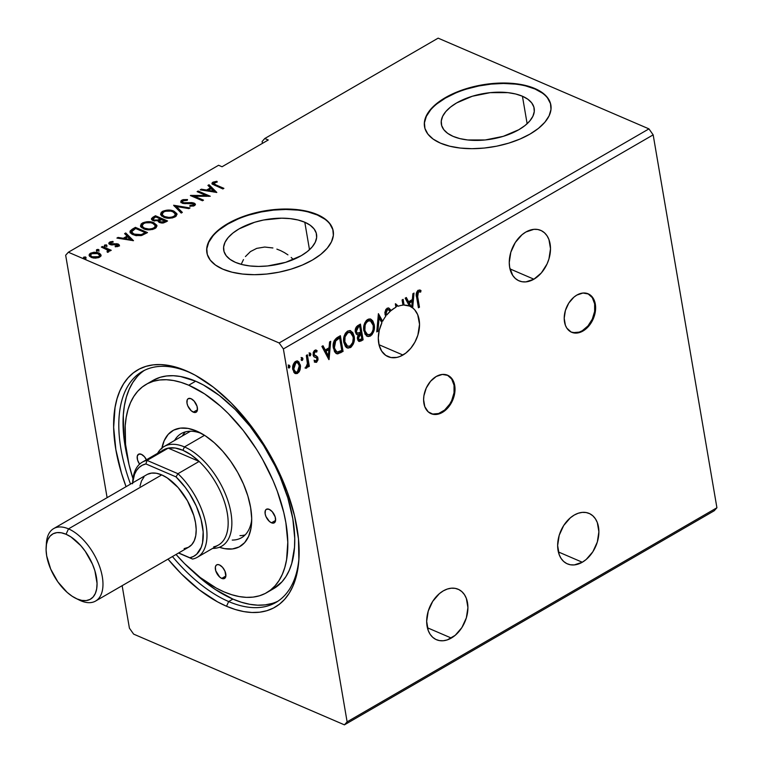 <?xml version="1.0" encoding="UTF-8"?>
<svg xmlns="http://www.w3.org/2000/svg" width="763" height="763" viewBox="0 0 763 763"><rect width="100%" height="100%" fill="white"/><g stroke="black" fill="none" stroke-linecap="round" stroke-linejoin="round"><path stroke-width="1.14" d="M571.296 332.115A20.925 14.545 113.3 0 0 582.293 330.722L582.989 331.018A20.925 14.545 -66.7 0 1 571.64 332.267A20.925 14.545 -66.7 0 1 564.458 314.757A20.925 14.545 -66.7 0 1 576.847 295.081L573.9 297.16L568.797 303.064L565.402 310.484L564.2 318.295L565.402 325.305L566.852 328.166L571.191 332.067L576.857 333.069L582.989 331.018L588.654 326.24L592.985 319.449L595.331 311.685L595.626 307.804L594.425 300.794L591.02 295.643L588.635 294.032L582.97 293.03L576.847 295.081A20.925 14.545 -66.7 0 1 588.187 293.822A20.925 14.545 -66.7 0 1 595.378 311.342A20.925 14.545 -66.7 0 1 582.989 331.018L582.293 330.722A20.925 14.545 113.3 0 0 594.644 311.304A20.925 14.545 113.3 0 0 587.834 293.679M430.704 413.508A20.925 14.545 113.3 0 0 441.701 412.115L442.387 412.421A20.925 14.545 -66.7 0 1 431.047 413.67A20.925 14.545 -66.7 0 1 423.856 396.15A20.925 14.545 -66.7 0 1 436.245 376.474L430.58 381.252L426.25 388.043L423.904 395.806L423.608 399.688L424.8 406.698L428.215 411.848L433.308 414.347L436.255 414.462L442.387 412.421L448.053 407.633L452.383 400.842L454.729 393.079L455.025 389.206L453.832 382.187L452.373 379.325L448.043 375.434L442.378 374.433L436.245 376.474A20.925 14.545 -66.7 0 1 447.595 375.224A20.925 14.545 -66.7 0 1 454.777 392.745A20.925 14.545 -66.7 0 1 442.387 412.421L441.701 412.115A20.925 14.545 113.3 0 0 454.052 392.697A20.925 14.545 113.3 0 0 447.242 375.081M582.293 562.236A27.468 19.085 -66.7 0 1 567.405 563.876A27.468 19.085 -66.7 0 1 557.972 540.891A27.468 19.085 -66.7 0 1 574.234 515.063L570.362 517.8L563.676 525.545L559.212 535.283L557.639 545.535L559.212 554.739L561.12 558.497L563.685 561.492L566.814 563.609L570.381 564.773L574.253 564.925L582.293 562.236L586.165 559.498L592.851 551.763L597.315 542.026L598.888 531.773L597.315 522.569L595.407 518.811L592.841 515.817L589.713 513.699L586.146 512.536L582.274 512.383L578.259 513.232L574.234 515.063A27.468 19.085 -66.7 0 1 589.122 513.423A27.468 19.085 -66.7 0 1 598.554 536.418A27.468 19.085 -66.7 0 1 582.293 562.236L558.363 551.935L582.293 562.236M533.909 279.201A27.468 19.085 -66.7 0 1 519.021 280.841A27.468 19.085 -66.7 0 1 509.589 257.846A27.468 19.085 -66.7 0 1 525.85 232.028L521.987 234.766L515.292 242.5L510.829 252.238L509.264 262.491L509.655 267.317L512.746 275.453L515.311 278.447L518.43 280.565L521.997 281.728L525.869 281.881L533.909 279.201L541.349 272.925L547.033 264.008L548.94 258.981L550.505 248.728L548.931 239.525L547.023 235.767L544.458 232.772L541.329 230.655L537.762 229.491L533.9 229.339L525.85 232.028A27.468 19.085 -66.7 0 1 540.738 230.378A27.468 19.085 -66.7 0 1 550.171 253.373A27.468 19.085 -66.7 0 1 533.909 279.201L509.98 268.9L533.909 279.201M402.95 355.024A27.468 19.085 -66.7 0 1 388.052 356.664A27.468 19.085 -66.7 0 1 381.929 322.682L379.249 330.322L378.295 338.047L379.135 345.2L381.691 351.152L385.754 355.386L390.961 357.542L396.865 357.408L399.917 356.493L405.697 353.183L410.761 348.3L414.919 342.129L417.866 335.148L419.536 324.323L417.704 314.699L414.662 309.778L412.678 307.918L414.013 293.068L412.878 293.726L412.354 299.563L408.567 301.757L406.326 297.522L405.191 298.171L409.369 306.039L404.104 305.105L403.122 299.373L402.082 299.973L402.969 305.162A27.468 19.085 113.3 0 0 398.257 306.24L395.577 303.741L395.921 307.279A27.468 19.085 113.3 0 0 394.881 307.851L390.589 310.951L386.698 315.024A27.468 19.085 -66.7 0 1 394.881 307.851A27.468 19.085 -66.7 0 1 395.921 307.279L395.339 303.874L397.571 305.944A27.468 19.085 113.3 0 0 395.825 306.688A27.468 19.085 -66.7 0 1 397.571 305.944L398.257 306.24A27.468 19.085 -66.7 0 1 402.969 305.162L402.082 299.973L403.122 299.373L404.104 305.105A27.468 19.085 -66.7 0 1 409.369 306.039L405.191 298.171L406.326 297.522L408.567 301.757L407.881 301.461L408.567 301.757L412.354 299.563L412.878 293.726L414.013 293.068L412.678 307.918A27.468 19.085 -66.7 0 1 418.801 331.514A27.468 19.085 -66.7 0 1 402.95 355.024L379.011 344.723L402.95 355.024M387.537 309.349L385.458 311.18L385.382 313.65L386.583 314.9L385.286 313.259L385.983 313.555L387.413 309.797L386.717 309.501L385.286 313.259L386.698 315.024L386.002 314.728A27.468 19.085 -66.7 0 0 385.382 315.52A27.468 19.085 -66.7 0 1 386.002 314.728L386.698 315.024L385.954 312.391L387.013 310.093L388.224 309.644L389.969 311.199L390.675 309.912L388.195 307.918L385.906 309.33L384.857 312.563L385.792 316.197A27.468 19.085 113.3 0 0 382.635 321.242A27.468 19.085 -66.7 0 1 385.792 316.197L384.943 314.137L387.06 308.233L388.872 308.071L390.675 309.912L389.988 309.616L390.675 309.912L389.969 311.199L388.501 309.73L386.717 309.501L388.501 309.73M381.948 320.946L382.635 321.242L378.4 313.679L376.769 331.905L377.904 331.256L379.144 317.427L381.929 322.682L378.448 317.131L379.144 317.427L377.904 331.256L377.208 330.961L377.904 331.256L376.769 331.905L378.4 313.679L382.635 321.242L381.948 320.946A27.468 19.085 113.3 0 0 381.49 321.862A27.468 19.085 -66.7 0 1 381.948 320.946L378.362 314.184L381.948 320.946M175.519 215.185L175.347 215.958M250.464 251.58L256.702 248.376L250.464 251.58L245.428 256.559L250.464 251.58M243.473 259.573L241.9 262.853L243.473 259.573M241.318 264.37L241.9 262.853L241.318 264.37M451.324 638.059A27.468 19.085 -66.7 0 1 436.436 639.699A27.468 19.085 -66.7 0 1 427.003 616.714A27.468 19.085 -66.7 0 1 443.265 590.886L439.393 593.624L432.707 601.368L428.243 611.106L426.67 621.359L428.243 630.562L430.151 634.32L432.716 637.315L435.845 639.432L439.412 640.596L443.284 640.748L447.309 639.89L455.196 635.321L461.882 627.587L466.346 617.849L467.919 607.596L466.346 598.392L464.438 594.635L461.873 591.64L458.744 589.522L455.177 588.359L451.305 588.206L447.29 589.055L443.265 590.886A27.468 19.085 -66.7 0 1 458.153 589.246A27.468 19.085 -66.7 0 1 467.585 612.241A27.468 19.085 -66.7 0 1 451.324 638.059L427.394 627.758L451.324 638.059M522.436 96.233L527.138 123.72L522.436 96.233L527.834 99.228L531.697 102.881L533.871 107.049L534.272 111.57L532.889 116.281L529.77 120.983L525.039 125.513L518.869 129.691L503.237 136.348L485.249 139.963L467.643 139.963L459.831 138.599L453.098 136.367A47.087 23.109 170.3 0 1 441.357 124.235A47.087 23.109 170.3 0 1 469.312 97.225A47.087 23.109 170.3 0 1 522.436 96.233A47.087 23.109 170.3 0 1 534.176 108.365A47.087 23.109 170.3 0 1 506.222 135.375A47.087 23.109 170.3 0 1 453.098 136.367L447.7 133.372L443.837 129.72L441.663 125.552L441.262 121.031L442.645 116.319L445.764 111.617L450.504 107.087L456.665 102.91L472.297 96.252L490.294 92.647L507.891 92.638L515.702 94.002L522.436 96.233M333.269 231.294A64.092 31.464 -9.7 0 0 317.313 214.985L317.236 214.537A64.092 31.464 170.3 0 1 333.221 231.055A64.092 31.464 170.3 0 1 295.176 267.813A64.092 31.464 170.3 0 1 222.863 269.167L232.028 272.2L242.663 274.06L254.337 274.69L266.621 274.051L279.039 272.181L291.104 269.139L302.367 265.047L312.391 260.069L320.775 254.394L327.222 248.233L331.466 241.823L333.355 235.414L332.811 229.262L329.845 223.588L324.59 218.609L317.236 214.537L308.071 211.504L297.446 209.644L285.772 209.014L273.488 209.653L261.07 211.523L248.996 214.565L237.741 218.647L227.717 223.635L219.324 229.31L212.887 235.471L208.642 241.881L206.754 248.28L207.298 254.441L210.254 260.116L215.519 265.095L222.863 269.167A64.092 31.464 170.3 0 1 206.878 252.648A64.092 31.464 170.3 0 1 244.933 215.891A64.092 31.464 170.3 0 1 317.236 214.537L317.313 214.985A64.092 31.464 -9.7 0 0 245.209 216.272A64.092 31.464 -9.7 0 0 206.926 252.887M550.905 105.294A64.092 31.464 -9.7 0 0 534.958 88.985L534.882 88.537A64.092 31.464 170.3 0 1 550.867 105.056A64.092 31.464 170.3 0 1 512.812 141.813A64.092 31.464 170.3 0 1 440.509 143.167L449.674 146.2L460.299 148.06L471.973 148.69L484.257 148.051L496.675 146.181L508.749 143.139L520.004 139.047L530.027 134.069L538.42 128.394L544.858 122.233L549.102 115.823L550.991 109.414L550.447 103.263L547.491 97.588L542.226 92.609L534.882 88.537L525.717 85.504L515.082 83.644L503.408 83.014L491.124 83.653L478.706 85.523L466.641 88.565L455.377 92.647L445.354 97.635L436.97 103.31L430.523 109.471L426.279 115.881L424.39 122.28L424.934 128.442L427.9 134.116L433.155 139.095L440.509 143.167A64.092 31.464 170.3 0 1 424.524 126.648A64.092 31.464 170.3 0 1 462.569 89.891A64.092 31.464 170.3 0 1 534.882 88.537L534.958 88.985A64.092 31.464 -9.7 0 0 462.845 90.272A64.092 31.464 -9.7 0 0 424.562 126.887M189.501 372.42A133.411 70.11 -120.1 0 0 130.511 484.114A133.411 70.11 59.9 0 1 142.242 371.533A133.411 70.11 59.9 0 1 189.501 372.42A133.411 70.11 59.9 0 1 192.457 373.746A133.411 70.11 -120.1 0 0 189.501 372.42L186.267 370.837L189.501 372.42M172.448 556.561A133.411 70.11 -120.1 0 0 228.671 601.549L226.516 606.251A137.073 72.037 59.9 0 1 168.003 559.136L181.451 573.986L199.362 589.875L217.541 601.864L226.516 606.251L235.29 609.503L243.788 611.592L251.924 612.498L259.63 612.203L266.821 610.724L273.421 608.063L279.382 604.258L284.637 599.337L289.148 593.337L292.849 586.346L295.729 578.402L297.742 569.589L298.877 560.004L298.467 538.859L294.528 515.788L287.193 491.668L276.759 467.423L270.493 455.549L263.616 443.99L248.28 422.273L231.332 403.102L213.421 387.213L195.242 375.224L186.267 370.837L177.493 367.585L168.995 365.496L160.85 364.59L153.153 364.886L145.962 366.364L139.362 369.025L133.401 372.83L128.146 377.752L123.635 383.751L119.934 390.742L117.054 398.687L115.041 407.499L113.668 427.356L115.852 449.579L121.517 473.289L126.057 486.689A137.073 72.037 59.9 0 1 186.267 370.837A137.073 72.037 59.9 0 1 190.893 372.964A137.073 72.037 59.9 0 1 298.905 559.537A137.073 72.037 59.9 0 1 226.516 606.251L228.671 601.549A133.411 70.11 59.9 0 1 172.448 556.561M278.009 601.139A133.411 70.11 59.9 0 1 232.906 599.098L228.671 601.549L232.906 599.098L241.451 602.265L249.72 604.296L257.646 605.173L265.142 604.887L272.133 603.447M304.799 222.233L309.492 249.72L304.799 222.233A47.087 23.109 170.3 0 1 316.54 234.365A47.087 23.109 170.3 0 1 288.586 261.375A47.087 23.109 170.3 0 1 235.462 262.367A47.087 23.109 170.3 0 1 223.721 250.235A47.087 23.109 170.3 0 1 251.676 223.225A47.087 23.109 170.3 0 1 304.799 222.233L310.198 225.228L314.06 228.881L316.235 233.049L316.635 237.57L315.253 242.281L312.134 246.983L307.394 251.513L301.232 255.691L285.6 262.348L267.613 265.963L258.581 266.43L250.006 265.963L242.195 264.599L235.462 262.367L230.064 259.372L226.201 255.719L224.026 251.552L223.626 247.031L225.009 242.319L228.127 237.617L232.858 233.087L239.029 228.91L254.661 222.252L263.531 220.021L281.681 218.18L290.255 218.638L298.066 220.002L304.799 222.233M264.723 247.04L256.702 248.376L264.723 247.04L272.896 247.965L264.723 247.04M276.874 249.119L280.717 250.674L276.874 249.119M287.937 254.861L284.427 252.601L287.937 254.861M293.345 259.563L291.189 257.455L293.345 259.563M262.119 141.508L262.434 143.368L262.119 141.508L264.809 138.504L262.119 141.508M65.666 255.243L107.106 497.667L65.666 255.243L68.355 252.238L218.58 165.266L222.033 166.754L268.261 139.991L264.809 138.504L438.143 38.15L264.809 138.504L268.261 139.991L222.033 166.754L218.58 165.266L68.355 252.238L65.666 255.243M122.147 585.679L129.405 628.14L133.63 634.12L344.428 724.85L714.225 510.762L344.428 724.85L347.117 721.846L283.378 348.949L653.166 134.86L716.915 507.757L347.117 721.846L716.915 507.757L714.225 510.762L716.915 507.757L653.166 134.86L283.378 348.949L279.153 342.969L68.355 252.238L279.153 342.969L648.951 128.88L279.153 342.969L283.378 348.949L347.117 721.846L344.428 724.85L133.63 634.12L129.405 628.14L122.147 585.679M370.417 319.048L374.204 324.676L372.811 320.946L371.104 319.344L368.834 319.001L366.44 320.393L364.695 323.092L363.655 327.785L365.01 334.184L368.062 336.54L370.198 336.14L372.086 334.595L374.28 328.987L374.204 324.676L373.517 324.38C374.356 328.824 373.126 332.592 369.817 335.682L370.513 335.978C373.813 332.887 375.053 329.12 374.204 324.676L370.77 319.182L367.604 319.497C364.266 322.549 363.016 326.306 363.846 330.76L367.28 336.321L370.513 335.978L366.936 336.149M346.23 347.47L348.529 347.794L350.36 346.879L353.183 342.11L353.326 335.291L352.077 332.258L350.36 330.656L354.156 336.283L352.764 332.554L349.979 330.57L347.556 331.104L345.401 333.24L344.103 336.254L343.798 342.368L345.429 346.488L348.004 348.147L351.056 347.184L353.345 343.96L354.347 339.258L354.156 336.283L353.46 335.987C354.309 340.432 353.078 344.199 349.769 347.289L350.455 347.585C353.765 344.494 354.995 340.727 354.156 336.283L350.722 330.789L347.556 331.104C344.218 334.156 342.959 337.914 343.798 342.368L347.232 347.928L350.455 347.585L346.888 347.756M329.063 359.526L330.703 341.299L329.568 341.958L329.044 347.794L325.257 349.988L323.016 345.753L321.881 346.402L328.891 359.631L330.703 341.299L329.568 341.958L329.044 347.794L325.257 349.988L323.016 345.753L321.881 346.402L329.063 359.526M309.063 352.916L310.837 354.022L310.14 353.116L309.396 353.546L309.473 355.768L310.388 355.682L310.865 354.251L310.15 353.717L309.511 355.529L310.198 355.825L310.837 354.022L309.749 353.212L309.11 355.024L310.198 355.825L309.33 355.606M301.108 357.513L302.892 358.62L302.52 357.885L301.614 357.952L301.519 360.365L302.434 360.289L302.921 359.106L302.196 358.324L301.557 360.136L302.243 360.432L302.892 358.62L301.795 357.809L301.156 359.621L302.243 360.432L301.375 360.212M289.921 366.126L289.234 365.229L288.481 365.658L288.557 367.871L289.473 367.795L289.95 366.612L289.234 365.83L288.595 367.642L289.282 367.938L289.921 366.126L288.834 365.315L288.195 367.127L289.282 367.938L288.414 367.718L289.234 365.83L289.921 366.126M299.83 367.117L299.697 364.828L300.393 365.124L297.58 361.042L299.697 364.828L299.392 369.492L300.078 369.788L300.517 366.23L298.8 361.767L296.464 361.042L294.728 362.053L292.658 367.375L293.879 372.354L295.519 373.632L297.179 373.527L299.125 371.858L300.078 369.788L299.392 369.492L296.912 373.012L297.608 373.307L300.078 369.788L300.393 365.124L297.904 361.157L295.577 361.414C293.135 363.579 292.2 366.288 292.782 369.53L295.271 373.546M307.365 354.814L306.325 355.415L307.47 364.189L306.955 366.078L305.953 366.707L305.868 368.262L307.108 367.613L308.004 365.21L308.29 366.898L309.33 366.307L307.365 354.814L306.325 355.415L307.499 363.312L305.667 368.214L306.526 368.147L308.004 365.21L308.29 366.898L309.33 366.307L307.365 354.814M316.092 350.093L317.103 350.665L314.699 350.341L313.088 354.929L313.727 356.512L316.559 357.942L316.979 358.839L316.244 360.966L314.709 360.527L314.27 361.872L316.55 362.339L318.037 359.793L317.599 356.941L314.68 355.339L314.07 353.927L314.785 351.886L316.693 352.067L317.103 350.665L315.701 350.045L314.461 350.503L313.24 352.411L313.183 355.377L314.07 356.826L316.559 357.942L317.007 359.115L316.464 360.804L314.709 360.527L314.27 361.872L316.55 362.339L314.728 362.196M337.246 337.513L334.175 340.689L333.173 346.021L334.471 351.571L336.025 353.403L337.723 353.898L343.064 351.419L340.374 335.701L337.246 337.513C333.746 340.164 332.458 343.722 333.393 348.166L336.521 353.67L337.723 353.898L343.064 351.419L340.374 335.701L337.246 337.513M360.432 324.094L356.445 326.783L355.215 331.123L356.245 334.08L358.133 334.747L357.342 337.837L357.876 340.222L359.249 341.481L361.214 340.918L363.112 339.812L360.432 324.094L357.733 325.648C355.692 327.251 354.881 329.349 355.31 331.953L356.912 334.576L358.133 334.747L357.437 338.82L358.963 341.385L363.112 339.812L360.432 324.094M419.879 290.026L419.984 291.79L417.733 291.552L416.989 296.435L417.676 296.731L417.609 292.897L418.782 291.704L420.671 292.095L420.995 290.579L418.134 290.236L416.283 293.536L418.429 307.794L419.469 307.193L417.676 296.731L416.989 296.435L418.773 306.898L419.469 307.193L417.676 296.731L418.42 291.847L420.671 292.095L420.995 290.579L420.213 290.15M402.54 299.706L403.408 304.809L404.104 305.105L403.408 304.809A27.468 19.085 113.3 0 0 402.912 304.819A27.468 19.085 -66.7 0 1 403.408 304.809L402.54 299.706M413.25 293.507L411.991 307.623L412.678 307.918L411.991 307.623A27.468 19.085 113.3 0 0 410.98 306.917A27.468 19.085 -66.7 0 1 411.991 307.623L413.25 293.507M408.596 302.816L410.675 306.726A27.468 19.085 113.3 0 0 409.359 306.03A27.468 19.085 -66.7 0 1 410.675 306.726L411.362 307.022L409.292 303.111L412.192 301.433L411.677 307.212L410.98 306.917L411.677 307.212A27.468 19.085 113.3 0 0 411.362 307.022A27.468 19.085 -66.7 0 1 411.677 307.212L412.192 301.433L411.495 301.137L412.192 301.433L409.292 303.111L408.596 302.816L411.495 301.137L408.596 302.816M438.143 38.15L648.951 128.88L653.166 134.86L648.951 128.88L438.143 38.15M100.974 254.909L99.61 253.364L97.063 252.429L93.992 252.238L90.482 253.221L89.242 254.365L89.605 256.292L92.123 257.703L95.385 258.152L98.704 257.598L100.649 256.349L100.974 254.909L98.847 252.973L90.482 253.221L89.09 255.271L91.236 257.379L95.385 258.152L99.638 257.16L101.012 255.109M102.395 246.478L101.365 247.078L107.64 250.111L108.012 250.97L107.011 251.628L107.459 252.324L109.023 251.58L108.899 250.321L110.196 250.884L111.236 250.283L102.395 246.478L102.547 247.374L110.416 250.76L102.547 247.374L102.395 246.478L101.365 247.078L107.202 249.759L107.459 252.324L108.546 252L108.899 250.321L110.196 250.884L111.236 250.283L102.395 246.478M118.58 246.191L119.314 244.99L117.864 243.912L110.559 243.626L110.816 242.548L113.172 242.119L112.943 241.423L110.358 241.804L108.813 242.996L109.223 244.055L110.759 244.77L117.426 244.761L117.626 245.619L115.165 246.125L115.318 246.811L118.236 246.363L119.333 245.076L118.236 244.046L110.969 243.893L110.816 242.548L113.172 242.119L112.943 241.423L109.614 242.148L108.794 243.359L109.986 244.513L117.244 244.665L117.426 245.762L115.165 246.125L115.318 246.811L118.58 246.191M132.276 229.177L130.082 231.094L130.244 232.658L132.009 234.212L135.633 235.538L141.212 235.576L147.507 232.572L135.413 227.364L132.276 229.177L132.428 230.083L135.566 228.261L135.413 227.364L132.276 229.177L129.977 231.952L133.01 234.708L141.823 235.424L147.507 232.572L135.413 227.364L135.566 228.261L146.687 233.049L135.566 228.261L132.428 230.083L132.276 229.177M158.361 221.728L158.237 220.736L159.543 222.577L165.647 222.071L167.555 220.965L155.461 215.757L151.541 218.456L151.637 219.61L153.02 220.641L158.237 220.736L159.2 222.414L162.5 223.082L167.555 220.965L155.461 215.757L155.614 216.654L166.735 221.442L155.614 216.654L155.461 215.757L152.762 217.321L151.446 219.124L153.02 220.641L158.237 220.736L158.179 221.289M173.611 205.247L181.213 213.058L182.338 212.41L176.444 206.554L188.9 208.614L190.025 207.956L173.611 205.247L181.213 213.058L182.338 212.41L176.444 206.554L188.9 208.614L190.025 207.956L173.611 205.247M197.121 191.647L206.115 195.519L190.378 195.547L202.472 200.755L203.511 200.154L194.489 196.272L210.254 196.244L198.151 191.046L197.121 191.647L206.115 195.519L190.607 195.414L202.472 200.755L203.511 200.154L194.489 196.272L210.254 196.244L198.151 191.046L197.121 191.647M215.862 184.875L213.716 183.196L217.274 182.004L216.873 181.298L212.925 182.176L211.971 183.168L212.286 184.121L222.872 188.947L223.902 188.347L215.862 184.875L216.015 185.781L223.082 188.823L216.015 185.781L215.862 184.875C214.06 184.427 213.506 183.702 214.184 182.7L217.274 182.004L216.873 181.298L212.925 182.176L211.952 183.54L222.872 188.947L223.902 188.347L215.862 184.875M216.816 192.448L209.043 184.741L207.917 185.39L210.407 187.86L206.62 190.054L201.356 189.186L200.23 189.844L216.816 192.448L209.043 184.741L207.917 185.39L210.407 187.86L206.62 190.054L201.356 189.186L200.23 189.844L216.816 192.448M191.866 203.483L194.241 203.969L194.079 203.072L191.713 202.586L191.847 203.406L191.713 202.586L188.509 202.777L188.642 203.587L188.509 202.777L184.856 202.948L184.999 203.759L184.856 202.948L182.872 203.149L183.482 203.53L182.424 201.766L183.168 200.659L187.297 200.307L187.526 199.553L181.852 200.164L180.936 201.003L181.003 202.271L182.882 203.444L193.354 203.826L193.411 205.047L189.911 205.514L189.844 206.306L194.498 205.686L195.404 204.579L194.927 203.568L192.047 202.605L183.664 202.748L182.51 201.985L182.805 200.917L187.297 200.307L187.526 199.553L183.177 199.648L181.852 200.164L182.004 201.07L183.482 200.507M160.688 214.718L162.548 212.333L162.395 211.427L160.564 214.269L163.587 217.159C167.011 218.704 170.874 218.599 175.194 216.854L176.987 214.041L172.753 210.712L166.916 210.14L161.355 212.19L160.564 214.269L161.708 216.072L167.478 218.151L172.276 217.941L176.215 216.091L176.863 213.63L173.897 211.132L174.05 212.028L177.006 214.508M140.64 226.334L142.5 223.941L142.347 223.044L140.516 225.877L143.539 228.766C146.963 230.312 150.826 230.207 155.137 228.461L156.93 225.648L152.695 222.319L146.868 221.747L141.298 223.797L140.516 225.877L141.66 227.679L147.431 229.758L152.867 229.396L156.167 227.698L156.806 225.238L153.849 222.739L154.002 223.645L156.959 226.115M133.506 240.679L125.733 232.973L124.607 233.621L127.097 236.091L123.31 238.285L118.046 237.417L116.92 238.075L133.506 240.679L125.733 232.973L124.607 233.621L127.097 236.091L123.31 238.285L118.046 237.417L116.92 238.075L133.506 240.679M106.677 245.877L106.534 244.942L104.665 245.009L104.808 245.944L104.665 245.009L104.808 245.944L106.677 245.877L106.133 244.828L104.359 245.533L106.21 246.058L106.963 245.619L106.534 244.942L106.83 246.783M97.006 251.447L96.71 249.615L96.853 250.55L98.732 250.483L98.58 249.549L97.702 249.387L96.462 250.264L98.513 250.588L99.037 249.959L98.58 249.549L98.885 251.38M85.761 257.989L85.618 257.055L83.749 257.121L83.892 258.056L83.749 257.121L83.892 258.056L85.761 257.989L85.227 256.931L83.444 257.646L85.542 258.094L86.076 257.465L85.618 257.055L85.914 258.886M299.01 557.791A133.411 70.11 59.9 0 1 275.929 602.436A133.411 70.11 59.9 0 1 228.671 601.549A133.411 70.11 -120.1 0 0 299.01 557.791M550.524 103.711L547.567 98.036M542.312 93.057L534.958 88.985L525.793 85.952M515.159 84.092L503.485 83.463L491.2 84.102L478.782 85.971L466.718 89.013M455.454 93.105L445.439 98.084L437.046 103.758M430.599 109.92L426.355 116.329L424.466 122.738M332.887 229.711L329.921 224.036M324.666 219.057L317.313 214.985L308.147 211.952M297.522 210.092L285.848 209.463L273.564 210.102L261.146 211.971L249.081 215.013M237.818 219.105L227.794 224.084L219.401 229.758M212.963 235.92L208.719 242.329L206.83 248.738M212.162 183.969L213.077 183.072L212.925 182.176L213.077 183.072L214.68 182.481M216.997 182.042L216.873 181.298L216.997 182.042M213.85 184.36L214.184 182.7M214.336 183.606C213.659 184.598 214.212 185.323 216.015 185.781L213.84 184.303M214.956 182.433L212.124 184.064M201.508 190.054L201.356 189.186L201.508 190.054M206.763 190.922L206.62 190.054L206.763 190.922M206.821 190.931L210.559 188.757L210.407 187.86L210.559 188.757L206.821 190.931M208.547 186.019L209.043 184.741L209.196 185.638L216.072 192.448L209.196 185.638L208.547 186.019M213.821 191.236L208.299 190.33L208.452 191.198L208.299 190.33L211.208 188.652L213.964 192.104L213.821 191.236L208.299 190.33L211.208 188.652L213.821 191.236M198.094 192.066L198.151 191.046L198.304 191.942L208.585 196.368L198.094 192.066M194.641 197.169L194.489 196.272L194.641 197.169L202.681 200.631L194.641 197.169M192.171 196.32L194.498 196.329L192.171 196.32M206.258 196.349L206.115 195.519L206.258 196.349M193.125 206.182L193.268 205.142L189.911 205.514L190.044 206.315L189.911 205.514L189.844 206.306L194.498 205.686L195.404 204.312L194.079 203.072L195.366 204.77M180.974 202.214L182.004 201.07L181.852 200.164L180.812 201.775L182.281 203.225L193.096 203.692L193.421 206.039L193.955 205.266L193.058 206.21M193.955 205.266L193.802 204.37L193.268 205.142M183.702 200.459L180.955 202.348M195.08 204.474L192.524 203.54M174.336 206.248L176.453 206.592L174.336 206.248M176.596 207.46L176.444 206.554L176.596 207.46L181.861 212.677L176.596 207.46M177.016 214.527L175.07 212.543L171.351 211.227L174.05 212.028L173.897 211.132C170.502 209.625 166.668 209.72 162.395 211.427L162.548 212.333L164.922 211.389M165.447 211.265L161.985 212.696L160.688 214.765M166.744 218.075L163.959 217.054L162.309 215.09M175.156 216.301L172.343 217.932M172.486 217.894L174.059 217.245L173.907 216.349C170.435 217.713 167.345 217.779 164.627 216.568L164.779 217.465L166.468 218.018M162.166 214.269L164.779 217.465L162.166 214.269L163.673 211.942C167.097 210.598 170.168 210.521 172.867 211.732L175.337 214.05L174.059 217.245L175.49 214.956L175.337 214.05M158.237 220.736L158.351 221.775M151.618 219.582L152.924 218.218L152.762 217.321L152.924 218.218L155.614 216.654L151.618 219.601M157.998 220.927L159.791 220.03L159.639 219.134L157.846 220.03L154.059 220.04L153.086 219.086L155.662 216.892L160.163 218.828L160.316 219.725L160.163 218.828L159.639 219.134L159.791 220.03L160.316 219.725L158.246 220.831M154.584 221.07L153.229 219.801M163.501 222.949L164.36 222.548L164.207 221.651L160.564 221.966L159.591 221.06L160.869 219.668L165.275 221.032L165.437 221.928L165.275 221.032L164.207 221.651L164.36 222.548L165.437 221.928L163.492 222.958M159.591 221.06L161.088 223.006L159.782 222.09M159.839 221.499L159.696 220.583L161.403 219.362L165.275 221.032L162.319 222.271L159.858 221.518M153.086 219.086L154.212 220.936L153.077 218.905L155.662 216.892L160.163 218.828L157.846 220.03L157.979 220.812L157.846 220.03L154.059 220.04L154.536 221.06M156.968 226.134L155.023 224.15L151.303 222.834L154.002 223.645L153.849 222.739C150.454 221.232 146.62 221.327 142.347 223.044L142.5 223.941L144.875 222.996M145.399 222.872L142.5 223.941L140.831 225.533M146.696 229.682L143.911 228.662L142.261 226.697M155.461 226.764L154.832 228.242L152.295 229.539M152.438 229.501L154.012 228.852L153.859 227.956C150.387 229.32 147.297 229.386 144.579 228.175L144.732 229.072L146.42 229.625M142.118 225.877L144.732 229.072L142.118 225.877L143.616 223.549C147.049 222.205 150.12 222.128 152.819 223.34L155.29 225.667L154.012 228.852L155.29 225.667M130.12 232.419L132.428 230.083L130.492 231.58L130.12 232.81M140.993 235.624L141.222 234.613L141.374 235.509L144.703 233.936L144.55 233.03L144.703 233.936L145.38 233.535L145.228 232.639L141.222 234.613L134.05 234.107L131.684 232.009L132.037 230.884L135.614 228.499L145.228 232.639L145.38 233.535L140.888 235.643M136.51 235.71L132.39 233.879M132.028 233.411L131.856 232.419M131.684 232.009L134.202 235.004L134.05 234.107L134.202 235.004L136.148 235.633M118.198 238.285L118.046 237.417L118.198 238.285M123.453 239.153L123.31 238.285L123.453 239.153M123.511 239.162L127.249 236.997L127.097 236.091L127.249 236.997L123.511 239.162M125.227 234.251L125.733 232.973L125.885 233.869L132.762 240.679L125.885 233.869L125.227 234.251M130.502 239.468L124.989 238.561L125.142 239.429L124.989 238.561L127.888 236.883L130.654 240.335L130.502 239.468L124.989 238.561L127.888 236.883L130.502 239.468M117.569 246.573L117.426 245.762L117.569 246.573M117.244 244.665L117.426 245.762M117.578 246.659L117.588 245.667M108.995 243.817L109.614 242.148L109.767 243.044L110.645 242.663M113.067 242.119L112.943 241.423L113.067 242.119M110.969 243.445L110.816 242.548M110.969 243.893L111.131 244.789L112.218 245.009M112.199 244.913L112.066 244.112L112.199 244.913M114.221 244.675L114.078 243.864L114.221 244.675M116.691 244.513L116.539 243.655L116.691 244.513M116.691 244.551L118.389 244.952L118.236 244.046L119.266 245.533M119.324 245.61L116.939 244.58M111.36 244.875L110.511 244.189M111.35 242.472L108.966 243.893M104.96 246.84L104.817 245.915L106.686 245.848L106.534 244.942M104.665 245.009L104.722 245.972M106.849 245.924L104.817 245.915M109.157 250.932L108.899 250.321M107.774 252.267L107.631 251.428L107.774 252.267M107.936 252.229L108.012 250.722L107.631 251.428M108.098 251.409L107.793 252.324M98.732 250.483L98.58 249.549L96.71 249.615L96.853 250.55M96.71 249.615L96.863 250.512L98.742 250.445L98.58 249.549M98.904 250.531L96.777 250.569M89.233 255.739L90.644 254.117L90.482 253.221L90.644 254.117L91.655 253.64M97.006 253.287L98.999 253.869L98.847 252.973L101.126 255.805L99.4 254.06L96.176 253.173M92.275 253.44L89.3 255.471M93.754 258.094L91.407 257.083L90.73 255.901M99.638 256.072L98.532 257.675M98.656 257.617L98.551 256.692L92.266 256.778L93.305 257.98M90.587 255.195L92.418 257.675L90.587 255.195L91.579 253.688L97.798 253.574L99.495 255.214L98.704 257.589L99.495 255.214M84.044 258.953L83.901 258.018L85.771 257.951L85.618 257.055M83.749 257.121L83.816 258.075M85.933 258.037L83.901 258.018M164.627 216.568L162.586 215.147L162.166 213.716L163.215 212.238L165.447 211.227L170.922 211.132L173.687 212.143L175.252 213.745L174.727 215.729L172.19 217.035L168.957 217.426L164.627 216.568M144.579 228.175L142.538 226.754L142.118 225.323L143.167 223.845L145.399 222.834L150.874 222.739L153.64 223.75L155.204 225.352L154.679 227.345L152.142 228.642L148.909 229.034L144.579 228.175M145.228 232.639L141.46 234.537L138.208 235.014L133.353 233.774L131.675 231.723L135.614 228.499L145.228 232.639M92.266 256.778L90.902 255.824L90.683 254.546L93.153 253.116L97.492 253.45L99.486 255.176L99.114 256.273L96.949 257.245L92.266 256.778M288.738 367.995L289.282 367.938M289.368 365.267L288.834 365.315M288.147 365.019L289.234 365.83L288.872 365.096M294.489 373.031L297.608 373.307L294.938 373.365M294.833 373.336L297.732 372.401L299.687 368.271M298.6 362.024L298.104 361.471M295.357 371.839L293.297 369.378L293.278 365.315L294.804 362.749L297.017 362.473M297.131 362.559L298.934 364.294L299.382 368.186L297.37 371.896L296.054 372.134L294.566 370.98L293.765 368.529L293.965 365.62L295.186 363.312L297.131 362.559L295.128 362.53L295.815 362.826L295.128 362.53L293.126 368.624L293.822 368.92L295.815 362.826L297.513 362.673L299.354 365.715L297.37 371.896L295.767 372.039L293.126 368.624L295.415 371.848M301.709 360.489L302.243 360.432M302.329 357.761L301.795 357.809M301.356 360.212L302.224 358.81L301.833 357.589M302.129 359.316L302.224 358.81M306.783 355.148L308.634 366.002L309.33 366.307L308.185 366.269L308.634 366.002L306.783 355.148M307.365 364.933L308.004 365.21L307.365 364.933M307.308 364.914L305.829 367.852L306.526 368.147L304.971 367.919M305.725 367.9L307.222 365.334M309.654 355.882L310.198 355.825M310.283 353.155L309.749 353.212M309.311 355.615L310.179 354.204L309.778 352.983M310.083 354.709L310.179 354.204M316.244 360.966L314.709 360.527M314.013 360.231L315.548 360.67L314.013 360.231M314.661 357.151L316.559 357.942M315.996 351.772L314.366 351.39L316.693 352.067L317.103 350.665L315.758 349.902M317.103 350.665L316.416 350.36L316.044 351.629L315.911 349.979M315.367 351.333L316.693 352.067M314.108 354.27L315.062 351.686L314.366 351.39L313.421 353.975L314.108 354.27L313.421 353.975L313.851 354.929L314.547 355.224L314.108 354.27M316.14 355.854L313.479 354.251M316.492 355.978L314.547 355.224M318.009 358.19L316.683 356.311L318.009 358.19L317.322 357.885L315.863 362.043L316.55 362.339L318.009 358.19M314.614 362.167L316.292 361.719L317.284 359.831L317.084 357.027L315.987 355.768M314.47 355.272L313.851 354.929M313.421 353.975L313.86 351.867L315.272 351.295M322.606 345.992L325.257 349.988L322.606 345.992M329.94 341.738L328.414 358.734L329.94 341.738M328.185 349.368L325.286 351.047L328.338 355.787L325.286 351.047L328.338 355.787L325.982 351.342L328.882 349.664L328.185 349.368L325.286 351.047L325.982 351.342L328.882 349.664L328.338 355.787L328.882 349.664L328.185 349.368M336.14 353.479L338.686 353.155L342.377 351.123L339.793 336.035L342.377 351.123L343.064 351.419L342.377 351.123L340.336 352.306L341.023 352.601L337.027 353.593L337.723 353.898L336.178 353.498M335.92 351.476L334.156 348.968L333.66 343.741L334.823 340.641L337.112 338.677M337.809 338.257L339.621 337.914L338.925 337.618L335.11 340.269L335.796 340.565L335.11 340.269L333.736 347.27L334.432 347.566L335.796 340.565L338.925 337.618L339.621 337.914L341.757 350.408L338.009 352.096L336.884 351.915L333.736 347.27L336.55 351.733M344.371 336.54L346.688 332.716L349.797 332.286L352.506 334.785L353.259 338.066L352.668 342.539L350.141 346.001L347.566 346.202L344.838 341.767C344.151 338.181 345.162 335.157 347.861 332.697L350.36 332.458L353.116 336.893C353.803 340.46 352.802 343.503 350.141 346.001L347.737 346.268L345.248 344.494L344.142 341.471L344.151 337.532M347.089 345.954L344.142 341.471L344.838 341.767L345.067 336.836L347.861 332.697L347.175 332.401L349.959 332.306M350.017 332.334L347.175 332.401C344.466 334.862 343.455 337.885 344.142 341.471L347.194 346.011M358.553 341.185L362.425 339.516L359.85 324.428L362.425 339.516L363.112 339.812L362.425 339.516L360.517 340.622L361.214 340.918L358.639 341.195M357.008 332.916L355.758 331.495M355.663 331.056L356.35 331.352L358.486 326.993L359.669 326.306L360.67 332.153L357.494 333.145L355.663 331.056L356.34 327.871L358.972 326.011L357.79 326.688L355.663 331.056L357.17 332.945M359.726 333.774L360.25 333.469L359.726 333.774L360.413 334.07L359.726 333.774L357.78 337.895L358.467 338.19L360.947 333.765L361.805 338.801L359.325 339.697L358.467 338.19L357.78 337.895L358.639 339.401L357.876 338.333M357.78 337.895L358.038 335.453L359.239 334.07M360.947 333.765L360.25 333.469L360.947 333.765L361.805 338.801L359.354 339.707L358.467 338.19L358.734 335.749L360.947 333.765M358.486 326.993L357.79 326.688L359.669 326.306L358.972 326.011L359.669 326.306L360.67 332.153L358.066 333.259L356.807 332.554L356.292 330.646L357.027 328.166L358.486 326.993M366.278 335.863L368.577 336.187L370.417 335.272L373.231 330.493L373.374 323.684L372.125 320.651L370.408 319.048M367.098 334.366L365.553 333.231L364.447 330.97L364.199 325.925M364.418 324.933L366.745 321.109L368.205 320.403L370.017 320.698M370.065 320.727L367.222 320.784C364.514 323.245 363.503 326.278 364.189 329.864L364.886 330.16C364.199 326.574 365.21 323.55 367.909 321.089L370.417 320.851L373.174 325.286C373.851 328.853 372.859 331.886 370.189 334.394L367.613 334.595L364.189 329.864L367.251 334.404M378.448 317.131L376.836 331.171L378.448 317.131M388.52 307.956L389.988 309.616L389.483 310.531L389.988 309.616L388.51 307.947M405.916 297.751L407.881 301.461L405.916 297.751M418.429 307.794L419.469 307.193L418.315 307.155L418.773 306.898L416.693 293.564L417.599 291.638L420.671 292.095L419.984 291.79L420.299 290.283L420.995 290.579L418.134 290.236C416.216 292.248 415.711 294.556 416.608 297.179L418.429 307.794M420.995 290.579L419.669 289.921M341.757 350.408L337.275 352.048L335.558 350.732L334.432 347.566L334.356 344.046L335.262 341.338L339.621 337.914L341.757 350.408M364.886 330.16L365.115 325.229L366.183 322.816L368.405 320.841L370.704 320.994L372.563 323.178L373.25 325.858L373.097 329.578L371.896 332.63L369.941 334.528L367.795 334.661L365.992 333.183L364.886 330.16M280.717 250.674L284.427 252.601M432.621 414.042L438.63 413.517L444.648 410.036L449.741 404.132L451.696 400.546L454.033 392.783L454.033 385.229L451.686 379.03L447.347 375.129M573.223 332.649L579.231 332.115L582.293 330.722L587.958 325.944L592.288 319.153L594.635 311.39L594.635 303.827L592.288 297.627L587.949 293.736M193.335 412.163A7.849 4.12 59.9 0 1 187.593 405.344A7.849 4.12 59.9 0 1 188.251 398.639A7.849 4.12 59.9 0 1 191.036 398.687L194.107 401.061L197.045 406.298L197.417 410.065L196.024 412.268L194.327 412.478L191.265 410.799L187.832 405.945L187.002 403.198L187.231 399.831L188.347 398.582L191.036 398.687A7.849 4.12 59.9 0 1 196.778 405.515A7.849 4.12 59.9 0 1 196.12 412.22A7.849 4.12 59.9 0 1 193.335 412.163L197.455 409.779L193.335 412.163M271.475 522.798A7.849 4.12 59.9 0 1 265.734 515.979A7.849 4.12 59.9 0 1 266.392 509.274A7.849 4.12 59.9 0 1 269.167 509.322L272.248 511.696L275.185 516.933L275.557 520.7L274.165 522.903L271.475 522.798L269.406 521.434L265.972 516.58L265.142 513.833L265.371 510.466L266.487 509.217L269.167 509.322A7.849 4.12 59.9 0 1 274.918 516.15A7.849 4.12 59.9 0 1 274.251 522.855A7.849 4.12 59.9 0 1 271.475 522.798L275.596 520.414L271.475 522.798M221.747 578.402A7.849 4.12 59.9 0 1 216.005 571.573A7.849 4.12 59.9 0 1 216.663 564.868A7.849 4.12 59.9 0 1 219.448 564.916L222.519 567.3L224.951 571.144L225.829 576.303L224.436 578.507L221.747 578.402L219.677 577.028L215.738 570.781L215.366 567.023L216.12 565.316L217.55 564.582L219.448 564.916A7.849 4.12 59.9 0 1 225.19 571.745A7.849 4.12 59.9 0 1 224.532 578.449A7.849 4.12 59.9 0 1 221.747 578.402L225.867 576.017L221.747 578.402M139.581 464.171A7.849 4.12 59.9 0 1 138.532 454.233A7.849 4.12 59.9 0 1 141.308 454.29L144.379 456.665L146.811 460.509M201.804 433.661A60.163 31.617 -120.1 0 0 174.584 440.461A60.163 31.617 59.9 0 1 181.251 433.575A60.163 31.617 59.9 0 1 201.804 433.661M161.766 448.949L164.15 440.766L168.165 434.414L173.64 430.151L180.383 428.129L188.118 428.424L196.558 431.038L201.022 433.222L196.558 431.038L205.381 435.854L214.241 442.702L222.796 451.305L230.722 461.338L237.713 472.421L243.492 484.124L247.861 495.998L250.626 507.586L251.695 518.439L251.017 528.139L248.633 536.322L244.618 542.674L239.143 546.937L232.4 548.959L224.665 548.664L219.382 547.271A66.963 35.193 59.9 0 0 251.59 523.227A66.963 35.193 59.9 0 0 198.819 432.077A66.963 35.193 59.9 0 0 196.558 431.038A66.963 35.193 59.9 0 0 161.928 448.034M185.409 431.868A60.163 31.617 -120.1 0 0 182.29 435.997L184.76 432.554M266.678 592.679L273.612 588.664A120.325 63.234 -120.1 0 0 283.731 485.859A120.325 63.234 -120.1 0 0 195.662 381.195L188.728 385.21A120.325 63.234 59.9 0 1 276.797 489.865A120.325 63.234 59.9 0 1 266.678 592.679A120.325 63.234 59.9 0 1 224.055 591.878L231.761 594.73L239.22 596.561L246.363 597.362L253.125 597.105L259.439 595.798L265.238 593.471L270.464 590.123L275.081 585.803L279.039 580.538L282.291 574.396L284.818 567.424L286.583 559.689L287.794 542.255L285.877 522.75L283.76 512.459L277.322 491.286L273.068 480.604L262.663 459.584L256.626 449.436L243.159 430.37L228.28 413.536L220.488 406.164L204.57 393.87L188.728 385.21L181.022 382.358L173.563 380.527L166.42 379.726L159.658 379.984L153.344 381.29L147.545 383.617L142.319 386.965L137.702 391.285L133.744 396.55L130.492 402.692L127.965 409.664L126.2 417.399L125.199 425.811L125.561 444.371L129.023 464.629L132.981 478.639A120.325 63.234 59.9 0 1 146.105 384.409A120.325 63.234 59.9 0 1 188.728 385.21L195.662 381.195L203.54 385.048L219.496 395.577L235.214 409.521L250.092 426.355L263.559 445.42L275.1 465.993L280.002 476.589L287.832 497.924L292.811 518.735L294.728 538.239L294.508 547.262L291.752 563.409L289.225 570.381L285.972 576.532L282.014 581.788L273.564 588.693M164.074 446.546A57.549 30.243 59.9 0 1 184.465 446.927L204.532 435.311L184.465 446.927A57.549 30.243 59.9 0 1 226.582 496.98A57.549 30.243 59.9 0 1 221.747 546.155A57.549 30.243 59.9 0 1 212.629 548.406A57.549 30.243 -120.1 0 0 229.148 504.82A57.549 30.243 -120.1 0 0 184.465 446.927A57.549 30.243 -120.1 0 0 157.588 453.327A57.549 30.243 59.9 0 1 164.074 446.546L190.273 431.381A57.549 30.243 59.9 0 1 190.55 431.219M137.168 376.703L132.781 382.53L129.176 389.349L126.372 397.075L124.417 405.649L123.31 414.977L123.711 435.559L127.755 458.887A133.411 70.11 59.9 0 1 144.407 370.37M192.953 571.506L206.487 583.151L215.338 589.494L232.906 599.098A133.411 70.11 59.9 0 1 192.953 571.506M152.982 380.422L160.278 377.275L166.592 375.968L173.354 375.72L180.497 376.512L195.662 381.195A120.325 63.234 -120.1 0 0 153.039 380.394L146.105 384.409M176.053 554.472L184.503 563.552L200.221 577.496L216.177 588.025L224.055 591.878A120.325 63.234 59.9 0 1 176.053 554.472M139.61 464.219L137.598 460.156L137.226 456.388L138.618 454.185L141.308 454.29A7.849 4.12 59.9 0 1 146.458 459.765M239.954 535.607A60.163 31.617 -120.1 0 0 245.095 534.968L242.472 535.464M251.704 519.851A60.163 31.617 59.9 0 1 241.547 537.715A60.163 31.617 59.9 0 1 232.248 540.07A60.163 31.617 -120.1 0 0 251.704 519.851M95.623 601.034L188.843 547.061A41.851 21.993 -120.1 0 0 192.362 511.305A41.851 21.993 -120.1 0 0 161.727 474.901L68.508 528.873L66.038 534.253A37.664 19.8 59.9 0 1 96.453 577.305A37.664 19.8 59.9 0 1 77.101 598.945L80.792 600.758A41.851 21.993 -120.1 0 0 102.299 576.714A41.851 21.993 -120.1 0 0 68.508 528.873A41.851 21.993 59.9 0 1 99.142 565.278A41.851 21.993 59.9 0 1 95.623 601.034A41.851 21.993 59.9 0 1 80.792 600.758A41.851 21.993 59.9 0 1 78.017 599.394M147.402 474.348L151.618 473.089L156.453 473.27L161.727 474.901A41.851 21.993 -120.1 0 0 146.906 474.624L53.687 528.587A41.851 21.993 59.9 0 1 68.508 528.873L161.727 474.901L167.24 477.915L178.122 487.567L187.44 500.766L193.792 515.502L195.519 522.741L196.186 529.532L195.767 535.588L194.269 540.709L191.761 544.677L188.337 547.338L184.131 548.607M46.333 545.211A41.851 21.993 59.9 0 1 53.687 528.587M66.038 534.253L71.007 536.961L80.802 545.65L85.256 551.296L92.447 564.115L94.898 570.791L97.054 583.409L96.672 588.874L95.327 593.471L93.076 597.048L89.996 599.441L86.2 600.576L81.851 600.414L77.101 598.945L72.142 596.237L67.154 592.384L57.883 581.902L50.701 569.084L46.686 555.884L46.085 549.78L46.467 544.324L47.811 539.718L50.072 536.151L53.152 533.747L56.939 532.612L61.298 532.784L66.038 534.253L68.508 528.873A41.851 21.993 -120.1 0 0 46.4 543.132L46.152 547.09A37.664 19.8 59.9 0 1 66.038 534.253M139.982 486.098L141.47 480.986L143.978 477.018M75.833 598.364L79.39 600.109A41.851 21.993 -120.1 0 0 80.792 600.758L77.101 598.945A37.664 19.8 59.9 0 1 75.833 598.364A37.664 19.8 59.9 0 1 46.152 547.09M159.534 453.174A54.936 28.87 59.9 0 1 168.232 448.129A54.936 28.87 59.9 0 1 182.92 450.294L175.194 448.024L168.232 448.129L199.143 461.434L191.036 454.834L182.92 450.294L184.465 446.927L182.92 450.294A54.936 28.87 59.9 0 1 199.143 461.434A54.936 28.87 59.9 0 1 227.269 513.079A54.936 28.87 59.9 0 1 213.735 546.794M168.232 448.129A54.936 28.87 -120.1 0 0 163.463 449.922L142.271 462.187A54.936 28.87 59.9 0 1 147.049 460.394L168.232 448.129L199.143 461.434L177.96 473.699A54.936 28.87 59.9 0 1 197.321 557.267A54.936 28.87 59.9 0 1 192.543 559.06A54.936 28.87 -120.1 0 0 206.086 525.345A54.936 28.87 -120.1 0 0 177.96 473.699L147.049 460.394L168.232 448.129M132.657 482.54A54.936 28.87 59.9 0 1 142.271 462.187M178.532 553.032L192.543 559.06L189.844 557.763L193.506 556.437L196.663 554.224L201.232 547.309L202.557 542.741L203.158 531.84L201.022 519.307L196.301 506.107L189.358 493.289L185.228 487.328L176.024 476.894L145.895 463.923L142.242 465.249L139.085 467.461L136.491 470.533L134.507 474.386L132.628 482.893A52.313 27.497 59.9 0 1 145.895 463.923L176.024 476.894A52.313 27.497 59.9 0 1 202.433 525.717A52.313 27.497 59.9 0 1 189.844 557.763L178.532 553.032M197.321 557.267L218.504 545.001A54.936 28.87 -120.1 0 0 199.143 461.434L177.96 473.699L176.024 476.894L177.96 473.699L147.049 460.394L145.895 463.923L147.049 460.394A54.936 28.87 -120.1 0 0 132.724 481.281L132.562 483.752M178.676 552.956L189.844 557.763L178.676 552.956M570.953 331.972L571.64 332.267M430.351 413.374L431.047 413.67M182.424 201.766L182.576 202.662M180.812 201.775L180.965 202.672M140.516 225.877L140.669 226.773M117.779 245.209L117.931 246.115M110.349 243.263L110.501 244.17M119.333 245.076L119.486 245.972M104.35 245.495L104.502 246.392M96.396 250.102L96.548 250.998M83.434 257.598L83.587 258.504M297.904 361.157L297.217 360.851M295.767 372.039L295.071 371.743M297.513 362.673L296.826 362.377M315.996 357.58L315.3 357.284M314.995 355.51L314.308 355.205M336.884 351.915L336.187 351.619M350.722 330.789L350.026 330.493M347.566 346.202L346.869 345.906M350.36 332.458L349.673 332.163M357.494 333.145L356.798 332.84M370.77 319.182L370.084 318.886M367.613 334.595L366.917 334.289M370.417 320.851L369.721 320.555M446.899 374.929L447.595 375.224M587.5 293.526L588.187 293.822"/></g></svg>
